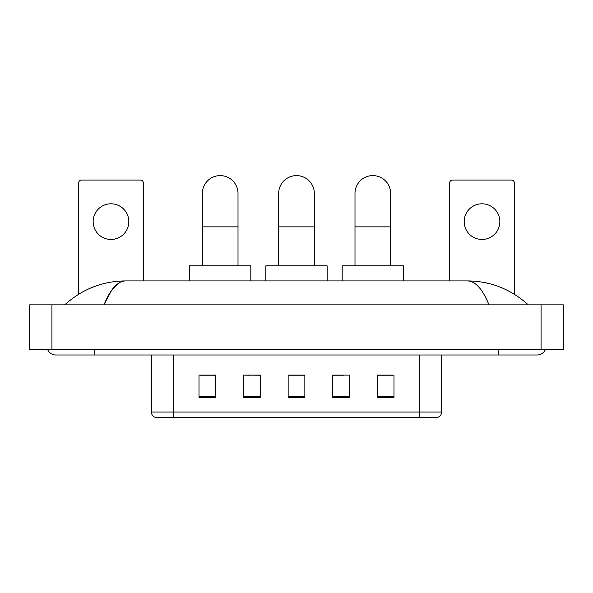 <?xml version="1.0" encoding="UTF-8"?>
<svg xmlns="http://www.w3.org/2000/svg" width="593" height="593" viewBox="0 0 593 593"><rect width="100%" height="100%" fill="white"/><g stroke="black" fill="none" stroke-linecap="round" stroke-linejoin="round"><path stroke-width="0.89" d="M249.542 375.221L243.575 375.11L243.575 397.392L260.29 397.392L260.29 375.11L243.575 375.11L260.29 375.221M419.34 417.39L419.34 412.039L441.622 412.039C441.466 414.715 440.132 416.494 437.612 417.39L155.388 417.39A5.574 5.574 0 0 1 151.378 412.039L151.378 354.992M393.989 397.392L393.989 375.11L377.281 375.11L377.281 397.392L393.989 397.392M349.425 397.392L349.425 375.11L332.71 375.11L332.71 397.392L349.425 397.392M215.719 397.392L215.719 375.11L199.011 375.11L199.011 397.392L215.719 397.392M304.854 397.392L304.854 375.11L288.146 375.11L288.146 397.392L304.854 397.392M409.318 417.39L183.682 417.39M377.281 375.221L392.877 375.221M200.123 375.221L215.719 375.221M332.71 375.221L343.458 375.221M304.854 375.221L288.146 375.221M47.573 349.425A8.917 8.917 0 0 0 55.831 354.992A8.917 8.917 0 0 1 47.573 349.425A8.917 8.917 0 0 0 55.831 354.992L537.169 354.992A8.917 8.917 0 0 0 545.427 349.425A8.917 8.917 0 0 1 537.169 354.992A8.917 8.917 0 0 0 545.427 349.425A8.917 8.917 0 0 1 537.169 354.992M488.988 304.854C482.598 289.125 475.416 281.141 467.454 280.904L125.546 280.904C117.584 281.141 110.402 289.125 104.012 304.854L111.514 290.451L119.764 282.468M51.932 304.854L563.35 304.854L563.35 349.425L29.65 349.425L29.65 304.854L51.932 304.854L51.932 349.425M467.454 280.904C490.448 281.082 510.721 289.065 528.252 304.854L526.354 303.134M66.646 303.134L64.748 304.854C82.197 289.102 102.463 281.112 125.546 280.904M110.987 203.799A17.827 17.827 0 0 0 93.16 221.626A17.827 17.827 0 0 0 110.987 239.453A17.827 17.827 0 0 0 128.814 221.626A17.827 17.827 0 0 0 110.987 203.799M143.298 280.904L143.298 182.852A2.787 2.787 0 0 0 140.511 180.064L81.463 180.064A2.787 2.787 0 0 0 78.676 182.852L78.676 294.224M278.673 265.857L278.673 193.437A17.827 17.827 0 0 1 296.5 175.61A17.827 17.827 0 0 1 314.327 193.437A17.827 17.827 0 0 0 296.5 175.61M314.327 265.857L314.327 193.437M327.143 280.904L327.143 265.857L265.857 265.857L265.857 280.904M202.354 265.857L202.354 193.437A17.827 17.827 0 0 1 220.181 175.61A17.827 17.827 0 0 1 238.008 193.437A17.827 17.827 0 0 0 220.181 175.61M238.008 265.857L238.008 193.437M250.817 280.904L250.817 265.857L189.538 265.857L189.538 280.904M354.992 265.857L354.992 193.437A17.827 17.827 0 0 1 372.819 175.61A17.827 17.827 0 0 1 390.646 193.437A17.827 17.827 0 0 0 372.819 175.61M390.646 265.857L390.646 193.437M403.462 280.904L403.462 265.857L342.183 265.857L342.183 280.904M482.013 203.799A17.827 17.827 0 0 0 464.186 221.626A17.827 17.827 0 0 0 482.013 239.453A17.827 17.827 0 0 0 499.84 221.626A17.827 17.827 0 0 0 482.013 203.799M514.324 294.224L514.324 182.852A2.787 2.787 0 0 0 511.537 180.064L452.489 180.064A2.787 2.787 0 0 0 449.702 182.852L449.702 280.904M151.378 412.039L173.66 412.039L173.66 417.39M173.66 354.992L173.66 412.039L419.34 412.039L419.34 354.992M304.854 396.613L288.146 396.613M260.29 396.613L243.575 396.613M215.719 396.613L199.011 396.613M349.425 396.613L332.71 396.613M393.989 396.613L377.281 396.613M498.172 349.425L498.172 354.992M94.828 349.425L94.828 354.992M541.068 304.854L541.068 349.425M278.673 226.86L314.327 226.86M202.354 226.86L238.008 226.86M354.992 226.86L390.646 226.86M441.622 412.039L441.622 354.992"/></g></svg>
